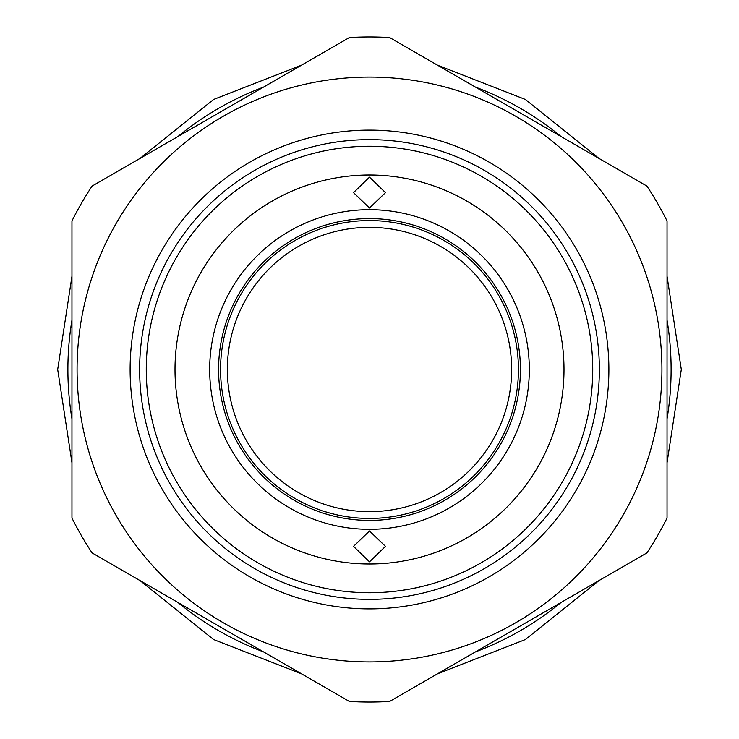 <?xml version="1.0" encoding="UTF-8"?>
<svg xmlns="http://www.w3.org/2000/svg" width="739" height="739" viewBox="0 0 739 739"><rect width="100%" height="100%" fill="white"/><g stroke="black" fill="none" stroke-linecap="round" stroke-linejoin="round"><path stroke-width="1.11" d="M561.03 136.512A301.604 301.604 0 0 0 475.51 87.137M667.04 418.874A301.604 301.604 0 0 0 667.04 320.126M475.51 651.863A301.604 301.604 0 0 0 561.03 602.488M389.638 701.44L646.902 552.911A332.55 332.55 0 0 0 667.04 518.03L667.04 220.97A332.55 332.55 0 0 0 646.902 186.089L389.638 37.56A332.55 332.55 0 0 0 349.362 37.56L92.098 186.089A332.55 332.55 0 0 0 71.96 220.97L71.96 518.03A332.55 332.55 0 0 0 92.098 552.911L349.362 701.44A332.55 332.55 0 0 0 389.638 701.44M177.97 602.488A301.604 301.604 0 0 0 263.49 651.863M71.96 320.126A301.604 301.604 0 0 0 71.96 418.874M263.49 87.137A301.604 301.604 0 0 0 177.97 136.512M369.5 661.922A292.422 292.422 0 0 0 661.922 369.5A292.422 292.422 0 0 0 369.5 77.078A292.422 292.422 0 0 0 77.078 369.5A292.422 292.422 0 0 0 369.5 661.922M369.5 608.881A239.381 239.381 0 0 0 608.881 369.5A239.381 239.381 0 0 0 369.5 130.119A239.381 239.381 0 0 0 130.119 369.5A239.381 239.381 0 0 0 369.5 608.881M369.5 599.357A229.857 229.857 0 0 1 139.643 369.5A229.857 229.857 0 0 1 369.5 139.643A229.857 229.857 0 0 1 599.357 369.5A229.857 229.857 0 0 1 369.5 599.357M369.5 592.733A223.233 223.233 0 0 1 146.267 369.5A223.233 223.233 0 0 1 369.5 146.267A223.233 223.233 0 0 1 592.733 369.5A223.233 223.233 0 0 1 369.5 592.733M369.5 563.996A194.496 194.496 0 0 1 175.004 369.5A194.496 194.496 0 0 1 369.5 175.004A194.496 194.496 0 0 1 563.996 369.5A194.496 194.496 0 0 1 369.5 563.996M369.5 208.028L353.519 192.639L369.5 177.157L385.481 192.639L369.5 208.028M369.5 529.318A159.818 159.818 0 0 1 209.682 369.5A159.818 159.818 0 0 1 369.5 209.682A159.818 159.818 0 0 1 529.318 369.5A159.818 159.818 0 0 1 369.5 529.318M369.5 561.843L353.519 546.361L369.5 530.971L385.481 546.361L369.5 561.843M369.5 220.564A148.936 148.936 0 0 1 518.436 369.5A148.936 148.936 0 0 1 369.5 518.436A148.936 148.936 0 0 1 220.564 369.5A148.936 148.936 0 0 1 369.5 220.564M369.5 511.637A142.137 142.137 0 0 0 511.637 369.5A142.137 142.137 0 0 0 369.5 227.363A142.137 142.137 0 0 0 227.363 369.5A142.137 142.137 0 0 0 369.5 511.637M369.5 218.587A150.913 150.913 0 0 1 520.413 369.5A150.913 150.913 0 0 1 369.5 520.413A150.913 150.913 0 0 1 218.587 369.5A150.913 150.913 0 0 1 369.5 218.587M71.96 462.753L57.688 369.5L71.96 276.247M139.976 158.451L213.599 99.469L301.484 65.198M437.516 65.198L525.401 99.469L599.024 158.451M667.04 276.247L681.312 369.5L667.04 462.753M139.976 580.549L213.599 639.531L301.484 673.802M437.516 673.802L525.401 639.531L599.024 580.549"/></g></svg>
